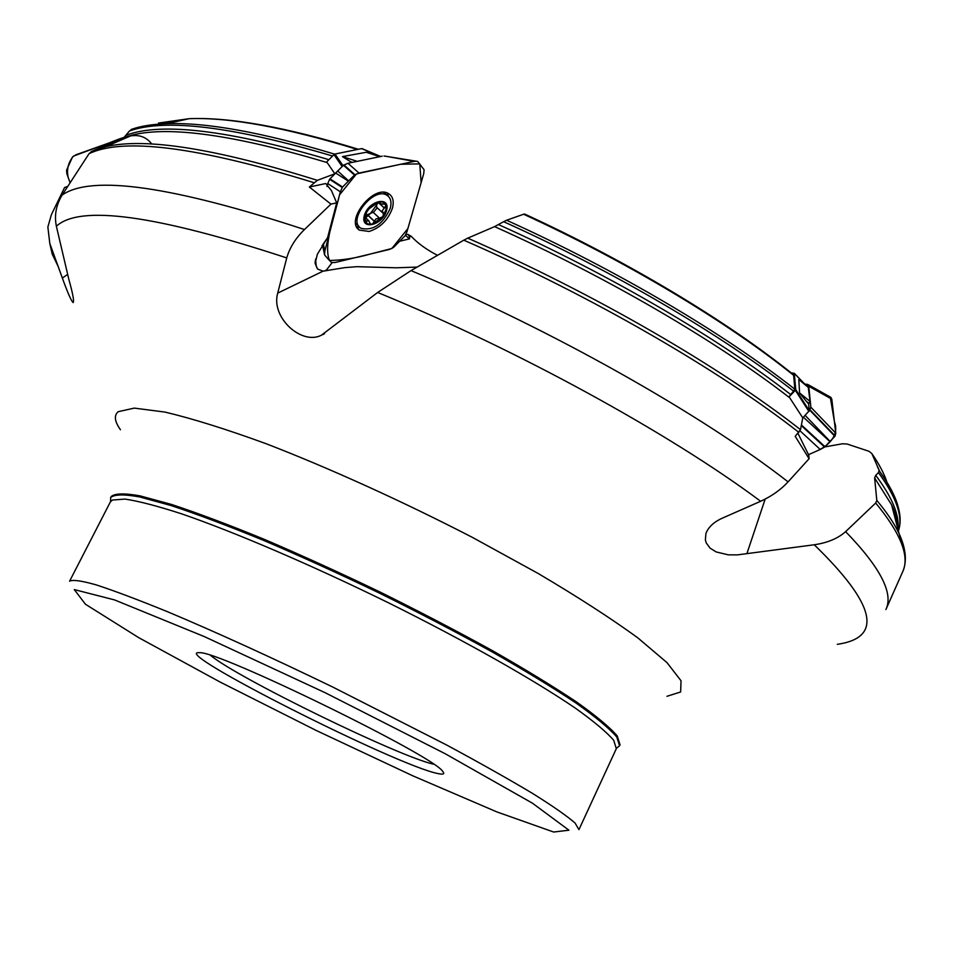 <?xml version="1.0" encoding="UTF-8"?>
<svg xmlns="http://www.w3.org/2000/svg" width="953" height="953" viewBox="0 0 953 953"><rect width="100%" height="100%" fill="white"/><g stroke="black" fill="none" stroke-linecap="round" stroke-linejoin="round"><path stroke-width="1.43" d="M342.532 166.179L334.86 173.791L317.337 180.331L309.368 187.014L325.795 183.524L331.489 190.695L336.695 202.858L330.929 204.133L309.368 187.014M808.99 403.429L806.155 401.118L808.609 403.834L810.002 401.368L808.299 387.406L807.477 386.275M808.609 403.834L809.288 410.707L802.771 417.879L800.508 429.684L795.219 436.331L809.085 458.727L808.752 455.093L797.971 433.389M332.573 156.018C233.044 126.582 165.346 118.232 129.489 130.978L124.057 137.387L93.978 150.3M334.86 173.791L326.688 161.927L333.967 154.624L335.003 154.029L343.02 165.691M129.489 130.978L132.169 129.108C141.294 125.999 152.814 124.188 166.751 123.687C206.575 122.246 262.528 132.396 334.622 154.148M792.813 374.184L793.635 375.327L794.862 389.229L789.108 396.758L789.751 397.83C716.882 341.281 606.251 276.573 494.583 226.623L467.732 238.155C593.922 293.417 721.171 367.37 800.508 429.684M793.635 375.327C727.913 322.4 627.467 261.92 523.626 214.234L506.591 220.238C616.329 269.854 724.006 333.526 794.862 389.229M793.789 391.29C722.35 335.349 613.899 271.402 503.637 221.692L494.583 226.623M523.626 214.234L524.805 214.115M503.637 221.692L506.591 220.238M824.81 446.909L842.488 443.776L847.146 444.038L869.005 451.293L871.84 453.545L879.655 471.39C888.911 484.172 894.95 495.548 897.797 505.519M898.393 530.952C903.17 516.848 896.523 497.395 878.452 472.593L875.724 475.333L874.628 477.953L876.808 500.396C886.981 512.607 894.402 523.638 899.048 533.501L905.005 552.871M878.452 472.593L879 470.508M313.835 182.631C198.117 146.893 123.187 137.256 89.034 153.707L62.148 195.043C91.381 174.554 172.159 186.049 304.472 229.542L330.929 204.133M304.472 229.542C295.525 238.298 289.629 247.756 286.746 257.918C156.375 215.08 79.587 204.526 56.382 226.266C54.166 215.426 56.096 205.014 62.148 195.043M315.562 259.073L316.241 266.256L317.599 269.08L323.091 271.152L344.676 267.65L356.958 266.673L396.234 267.793L417.092 267.09M321.983 245.826L327.558 237.738L317.349 254.26L315.145 263.445L317.599 269.08M798.9 432.388C718.812 369.788 590.55 295.513 463.801 240.18L411.029 270.604C551.93 329.726 701.265 414.233 788.083 481.861L809.085 458.727M788.083 481.861C780.757 489.794 771.608 496.263 760.649 501.278C670.09 433.639 516.824 349.406 377.638 292.476L411.029 270.604M875.688 503.017L845.621 531.631C880.31 567.404 893.735 593.374 885.897 609.539L902.622 571.907C909.912 556.576 900.93 533.609 875.688 503.017L876.808 500.396M837.294 644.323C883.431 637.676 875.747 604.5 814.255 544.771C827.514 542.829 837.961 538.457 845.621 531.631M399.819 241.192L409.445 238.893L409.516 236.868L408.194 234.545L411.362 236.427C417.807 243.325 426.503 249.626 437.451 255.321M408.194 234.545L405.966 234.224M379.723 156.685L366.262 152.266L342.484 156.602L357.196 161.355M352.443 162.344L350.609 161.748L352.002 162.427M366.262 152.266L377.698 155.482M89.034 153.707L92.143 151.098L105.866 146.643C145.654 137.423 216.152 148.656 317.337 180.331M350.609 161.748L342.484 156.602M808.299 387.406L798.805 379.508L799.591 392.946L810.002 401.368M802.771 417.879L789.751 397.83M798.805 379.508L803.057 382.558M463.801 240.18L467.732 238.155M806.155 401.118L799.591 392.946M438.142 773.598C443.538 774.753 445.015 773.967 442.573 771.227C433.186 755.562 217.689 650.458 199.57 652.71C166.787 649.529 398.08 766.283 438.142 773.598M56.382 226.266L68.878 279.515C72.845 293.607 74.263 301.291 73.143 302.566C71.427 301.303 67.83 293.143 62.362 278.073L49.806 243.468L47.864 227.005L51.379 214.687L64.59 187.503L67.556 186.454M377.638 292.476L321.423 335.194C301.72 345.558 270.628 317.516 277.704 293.119L286.746 257.918M814.255 544.771L737.515 554.872L728.295 554.849L716.179 551.942L710.08 548.142L706.244 542.936L705.375 539.922L705.935 533.477C708.341 527.152 713.761 522.065 722.207 518.218L760.649 501.278M616.484 748.248L619.569 745.77L616.758 736.967C609.348 728.39 595.816 717.121 576.172 703.135C553.109 687.78 525.02 670.65 491.915 651.769C456.523 632.268 418.927 612.672 379.115 592.957C339.077 573.718 300.481 556.159 263.326 540.28C228.065 525.818 197.271 514.227 170.968 505.507L139.483 496.894C123.902 494.119 114.289 494.345 110.655 497.561L110.608 501.516M433.627 764.199C399.486 756.908 237.38 677.845 210.613 655.426M324.246 271.069L326.438 270.033L332.085 262.671M409.516 236.868L411.362 236.427M409.445 238.893L405.406 235.26M327.558 237.738L336.695 202.858M747.009 553.3L765.152 499.134M808.906 411.47L795.35 390.313L789.108 396.758M795.35 390.313L795.731 389.551L809.288 410.707M803.832 383.213L794.302 373.385L795.731 389.551M794.302 373.385L791.133 372.849M378.317 155.684L361.64 148.62L335.003 154.029M361.64 148.62L379.711 156.149M358.804 226.135L355.672 223.276M390.265 208.278C382.951 224.265 373.254 230.96 361.187 228.386C346.558 221.013 373.445 186.264 386.918 195.246C390.73 197.736 391.85 202.084 390.265 208.278M386.537 210.625C382.475 225.611 360.127 230.817 364.308 215.664C368.37 200.44 390.933 195.46 386.537 210.625L386.537 210.625M370.324 207.099L366.607 212.197L364.951 220.727L365.654 221.787L368.597 220.56L370.467 224.015L372.409 224.193L367.644 223.907L365.178 221.334L364.737 217.117L366.905 211.256L367.989 209.6L378.544 201.988L382.105 201.917L384.75 203.394L385.941 205.562L386.12 209.172L382.856 216.641L372.409 224.193L375.97 218.928L379.413 218.094L373.159 212.281L379.413 218.094M370.383 207.123L378.544 201.988L380.211 201.953L380.271 203.763L385.048 204.299L385.941 205.562L382.26 210.756L383.487 213.377L382.856 216.641L379.556 218.177M376.923 202.524L376.59 205.026L370.598 213.281L366.012 215.378M365.69 217.844L370.598 213.281L373.159 212.281M374.72 221.68L368.418 215.807M382.713 212.864L376.721 207.325L376.59 205.026L378.496 202.119M373.385 212.448L377.221 207.778M384.583 208.099L378.246 202.25M380.009 202.536L379.282 201.869M366.5 221.167L364.773 219.547M151.801 144.058C138.519 126.761 118.434 140.365 102.364 145.344L73.476 156.113C68.139 162.546 66.4 169.741 68.271 177.699L70.045 182.547L66.853 173.72L66.567 170.182L72.535 156.911L76.049 154.731L121.365 138.566M323.389 244.266L324.83 251.044L340.34 191.803L327.749 183.548L326.986 186.49M340.34 191.803L342.472 187.145L348.369 181.141L335.647 173.029L329.583 179.283L327.749 183.548M369.18 231.46C380.342 227.803 388.085 220.036 392.422 208.171C394.268 200.845 392.791 195.877 387.99 193.28C372.897 184.918 344.819 221.251 359.388 230.126L369.18 231.46M385.727 156.232L414.245 161.391L359.019 173.053L347.952 163.273L343.461 165.262L335.647 173.029M382.248 156.173L347.952 163.273M359.019 173.053L354.599 174.971L348.631 180.879L337.696 170.98M324.83 251.044L324.604 254.963L327.963 258.859L331.549 262.563L335.182 262.48L389.515 249.412L393.446 247.506L405.132 235.713L406.979 231.662L423.704 173.756L424.109 169.777L417.688 161.438L384.011 155.982M414.245 161.391L416.008 161.2M830.266 397.151L834.471 422.06C837.592 429.279 835.984 442.156 817.019 450.924L808.549 454.652L820.259 449.494L800.043 430.863M804.88 384.083L807.667 384.404L808.775 386.263L831.802 399.128L835.781 433.365L834.971 436.212L824.595 447.064L801.294 425.586M829.908 441.62L803.415 417.2M835.769 433.15L810.86 407.217L809.168 411.148M808.775 386.263L810.86 407.217M830.111 441.394L805.142 415.389M830.587 397.21L807.667 384.404M820.259 449.494L824.583 447.076M831.802 399.128L830.671 397.258M339.542 194.853L356.517 173.899L400.594 164.273L419.785 163.868L421.131 182.666L407.884 228.553L391.826 248.507L370.586 253.974C355.898 258.144 342.175 260.312 329.428 260.443C323.389 244.516 333.979 218.451 339.542 194.853M162.725 123.759L182.214 120.233M357.446 149.466C285.34 127.392 229.232 117.124 189.135 118.684L158.52 123.044M126.654 135.028C161.903 122.067 229.328 130.275 328.928 159.687M327.046 162.546C235.355 135.171 170.67 125.951 132.991 134.873L123.425 137.697M498.538 224.598C609.205 274.273 718.526 338.398 790.656 394.518M886.993 482.361C884.229 473.748 879.178 464.135 871.84 453.545M875.724 475.333C892.234 497.395 899.62 515.287 897.881 528.986M897.774 528.581L896.249 517.479L891.615 504.887L874.628 477.953M112.406 500.039L110.369 501.909L69.581 581.223C72.464 579.46 81.35 580.687 96.229 584.892C114.598 590.884 138.471 599.878 167.823 611.85C216.593 632.375 271.688 657.51 333.133 687.232L446.647 745.008C480.193 763.103 508.807 779.232 532.489 793.384C552.776 806.071 566.975 815.959 575.088 823.058L578.936 829.646L616.317 748.677L613.72 740.326C606.787 732.226 594.1 721.576 575.672 708.365C534.288 680.085 465.481 641.083 388.681 602.904C311.536 565.022 235.046 532.25 182.059 513.989C157.59 506.043 138.554 501.075 124.938 499.086L112.406 500.039M553.669 832.029L568.941 830.206L532.453 803.188L445.206 753.74L325.235 692.76L204.323 636.592L114.491 599.902L74.274 589.585L85.448 604.238L138.65 637.617L220.226 682.11L316.134 730.427L412.899 775.861L496.882 811.92L553.669 832.029M120.459 429.743C114.563 421.44 113.812 415.425 118.196 411.696L134.302 408.11L164.952 412.077C192.411 418.581 226.183 429.136 266.232 443.753C329.786 468.316 402.845 501.457 472.759 537.575L538.147 573.468C577.887 596.959 611.099 618.414 637.795 637.843L666.933 662.573L681.038 680.764L680.633 691.985L666.969 696.298M49.806 243.468L52.212 254.106L57.978 266.018M619.569 745.77L620.034 744.769L617.234 735.93C609.837 727.342 596.316 716.048 576.684 702.063C553.622 686.684 525.544 669.542 492.439 650.649C457.059 631.16 419.475 611.552 379.663 591.837C339.625 572.61 301.029 555.051 263.886 539.172C228.613 524.722 197.819 513.143 171.504 504.447L140.02 495.858C124.426 493.106 114.801 493.344 111.167 496.573L110.655 497.561M326.688 270.723L326.438 270.033M62.362 278.073L67.592 274.44M277.704 293.119L323.091 271.152M342.127 166.501L333.967 154.624M374.708 221.489L368.454 215.676M366.571 221.025L364.773 219.345M384.404 208.135L378.115 202.334M379.925 202.62L379.127 201.881M342.222 187.479L329.583 179.283M342.58 187.014L329.941 178.83M388.502 196.473L387.085 192.923M356.529 226.516L360.151 227.636M354.933 174.733L343.914 164.905M354.48 175.078L343.461 165.262M385.584 194.031L384.774 192.411M355.826 224.229L357.482 224.896M324.568 254.82L322.531 245.195M825.012 446.719L801.413 424.967M835.138 435.938L810.193 409.969M834.876 436.307L809.931 410.326M358.423 149.276C286.412 127.202 229.983 117.005 189.135 118.684L166.751 123.687C152.504 124.224 140.651 126.153 131.169 129.477M91.131 151.634L105.866 146.643L132.991 134.873L124.057 137.399M793.325 374.6C727.735 321.661 627.896 261.503 524.579 214.02M877.391 466.625L879.655 471.39C897.261 496.096 903.515 515.954 898.393 530.988M902.622 571.907C907.208 561.567 906.017 548.761 899.048 533.501L891.615 504.887C895.856 513.893 897.869 521.613 897.631 528.045M315.229 260.955L315.145 263.445M370.383 153.076L380.712 156.483M799.686 379.77L808.025 386.739M315.586 263.433L316.241 266.256M324.556 333.717L322.471 334.753M794.242 373.242L804.332 383.63M362.057 148.608L380.461 156.399M386.918 195.246L383.737 192.339M365.225 217.415L368.597 220.56M382.737 212.888L376.721 207.325M379.747 203.275L378.389 202.024M357.006 227.469L359.388 230.126M831.076 397.604L808.073 384.738"/></g></svg>
